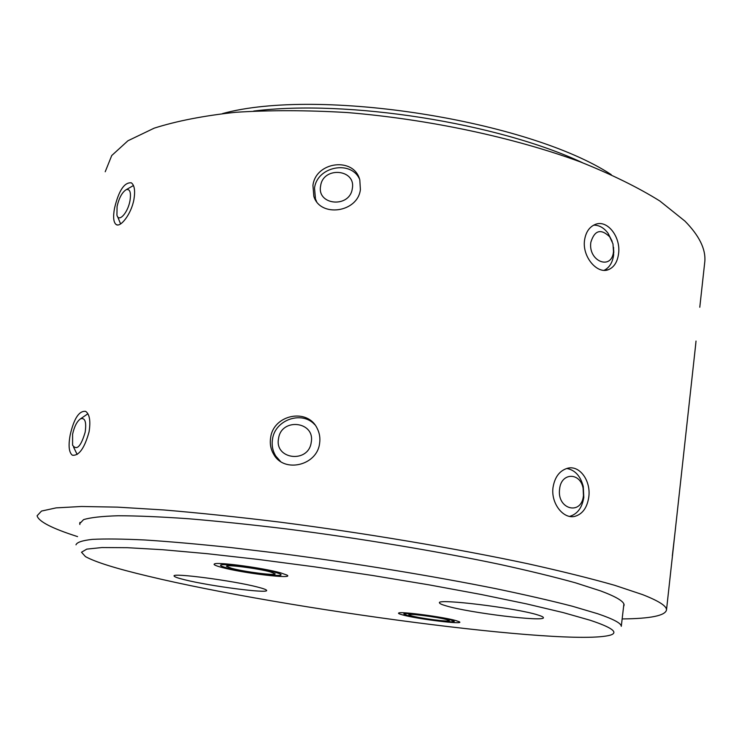 <?xml version="1.0" encoding="UTF-8"?>
<svg xmlns="http://www.w3.org/2000/svg" width="742" height="742" viewBox="0 0 742 742"><rect width="100%" height="100%" fill="white"/><g stroke="black" fill="none" stroke-linecap="round" stroke-linejoin="round"><path stroke-width="1.11" d="M538.108 615.053C517.016 608.05 435.656 598.126 439.505 602.894C439.635 603.645 441.87 604.637 446.192 605.88C469.204 612.846 545.398 622.167 543.394 617.622C543.329 616.982 541.567 616.12 538.108 615.053M257.511 587.043C233.591 580.717 171.161 572.527 174.129 576.033C174.389 576.868 177.913 578.111 184.712 579.78C209.838 586.097 268.474 593.767 266.628 590.419C266.48 589.686 263.438 588.554 257.511 587.043M147.741 576.089C283.88 609.006 568.901 647.024 610.536 635.087C618.717 632.425 611.918 627.482 590.14 620.247L563.271 612.604L526.607 603.905L481.243 594.5L429.024 584.854L372.484 575.467L314.58 566.842L258.448 559.459L207.018 553.671L162.748 549.72L127.401 547.689L101.969 547.54L86.768 549.126L81.499 552.233L85.46 556.611C95.301 562.065 116.067 568.558 147.741 576.089M75.99 544.832C76.825 542.319 82.269 540.501 92.314 539.378C105.123 538.711 122.671 538.915 144.959 539.99C169.844 541.604 198.485 544.127 230.892 547.559L282.887 553.82C355.696 563.373 433.634 576.172 495.879 588.684C525.549 594.871 551.028 600.714 572.314 606.223L597.598 613.708C613.356 619.069 621.258 623.271 621.295 626.322L623.883 604.034M402.869 614.979C399.215 614.005 397.851 613.337 398.779 612.966C401.162 611.352 443.317 616.954 455.811 620.562L459.317 621.787C465.568 624.959 418.126 619.19 402.869 614.979M221.867 567.426C215.421 565.71 212.982 564.523 214.559 563.874C218.111 561.824 263.595 568.001 280.634 572.861L286.913 575.069C295.26 579.446 243.19 573.26 221.867 567.426M582.591 162.758C497.78 122.986 347.367 99.224 253.69 111.068M222.563 113.572C318.587 87.194 528.851 120.445 611.222 174.62M133.922 199.515C131.315 214.03 120.39 228.007 116.067 224.474C113.443 222.229 112.942 216.747 114.574 208.029C118.776 190.546 124.368 182.142 131.353 182.838C134.488 185.212 135.35 190.777 133.922 199.515M89.077 431.816C84.523 448.251 78.94 456.042 72.345 455.208C68.932 452.472 68.218 445.701 70.193 434.905C73.987 418.423 79.144 410.576 85.655 411.365C89.606 414.166 90.747 420.983 89.077 431.816M360.399 189.553C357.783 212.676 320.136 217.74 313.847 196.361L312.938 185.463C315.6 161.543 354.092 156.543 359.805 179.935L360.399 189.553M319.589 443.484C317.047 465.522 284.307 473.229 273.909 454.661C270.774 449.541 269.68 443.901 270.635 437.734C273.297 414.741 307.476 407.534 317.177 428.384C319.589 433.087 320.386 438.123 319.589 443.484M618.522 254.014C617.381 262.028 614.061 267.222 608.57 269.596C597.375 274.623 581.951 256.751 584.566 240.065C585.79 232.255 589.25 227.098 594.936 224.566C607.327 218.936 621.165 237.282 618.522 254.014M588.758 497.196C587.145 507.723 582.516 514.104 574.883 516.349C563.391 519.419 550.61 503.252 553.059 487.234C554.84 476.967 559.635 470.651 567.435 468.285C579.808 464.807 591.161 481.094 588.758 497.196M695.393 347.21L696.015 341.06M671.705 562.705L676.287 520.977M79.886 524.52L79.7 523.685L83.558 519.641C90.301 517.536 101.812 516.246 118.089 515.755C137.131 515.792 160.56 516.784 188.385 518.732C218.417 521.246 251.25 524.659 286.876 528.981C359.573 538.302 437.307 551.26 499.357 564.291C528.925 570.765 554.302 576.942 575.495 582.832L600.649 590.929C616.305 596.772 624.124 601.484 624.105 605.045L623.568 606.715M105.216 171.754L111.727 155.542L127.921 140.776L154.16 128.171C176.55 121.029 203.688 115.743 235.585 112.292C269.847 110.094 307.002 110.168 347.033 112.534C428.477 119.184 513.909 137.465 580.216 161.858C611.64 174.435 638.194 187.494 659.879 201.026L684.949 221.116C699.196 235.622 705.818 249.043 704.835 261.37L704.538 264.022M77.567 536.605C52.014 528.434 38.519 521.487 37.1 515.755L41.506 511.062L56.123 507.88L81.472 506.489L117.561 507.138L163.722 509.958C199.032 512.917 237.69 516.97 279.669 522.099C365.342 533.146 456.599 548.542 528.146 563.809C562.111 571.368 590.994 578.547 614.775 585.336L642.581 594.62C658.599 600.89 666.576 605.954 666.52 609.822C665.518 615.61 650.725 618.652 622.158 618.939M85.172 432.169C86.573 422.003 85.052 417.533 80.609 418.776C77.02 421.252 74.339 426.409 72.586 434.237L72.586 445.219C76.76 450.821 80.952 446.471 85.172 432.169M87.89 413.73L86.842 414.49M73.541 447.083L77.149 454.456M311.223 442.353C315.387 421.289 281.255 417.394 278.556 438.522C274.206 459.539 308.551 463.685 311.223 442.353M314.812 424.73C302.105 410.307 274.939 419.694 272.49 439.273C271.553 445.367 272.657 450.978 275.811 456.098L280.448 461.376M583.453 495.535L583.091 488.171C580.188 472.097 561.156 472.441 559.635 488.895C556.519 509.383 581.617 516.042 583.453 495.535M569.606 516.395C577.397 514.123 582.127 507.788 583.796 497.4L583.268 486.502C580.485 475.965 574.976 469.955 566.749 468.471M675.545 527.933L672.326 555.897M129.98 200.73C131.213 192.456 129.971 188.765 126.233 189.664C122.152 192.243 119.11 197.826 117.078 206.415L116.93 215.069C118.655 222.906 127.847 212.954 129.98 200.73M133.439 185.5L132.753 185.936M117.588 216.618L120.603 223.917M352.311 188.579C356.216 168.953 323.113 166.189 320.637 185.843C316.556 205.432 349.853 208.4 352.311 188.579M359.499 178.989C350.734 159.734 317.038 166.653 314.525 188.116L315.471 198.977L316.584 201.509M613.495 251.603L612.975 243.877L609.72 236.828C600.872 228.388 594.574 230.206 590.845 242.282C587.924 261.332 611.779 270.839 613.495 251.603M604.136 270.32C609.367 267.686 612.53 262.622 613.615 255.109L613.569 247.411M612.178 241.373L608.032 233.22C603.858 227.729 599.063 225.039 593.646 225.16M411.671 615.906C420.983 618.494 450.273 622.213 449.3 620.674L446.684 619.598C437.65 617.01 407.59 613.189 408.823 614.775L411.671 615.906M451.015 620.052C439.83 616.834 402.312 612.067 403.898 614.042L407.479 615.461C419.091 618.68 455.421 623.299 454.243 621.379L451.015 620.052M231.606 568.326C244.452 571.859 276.284 575.903 275.134 573.835L270.459 571.924C257.956 568.372 225.067 564.189 226.533 566.313L231.606 568.326M275.291 572.37C259.793 567.955 218.714 562.733 220.587 565.376C220.736 565.97 222.86 566.814 226.959 567.899C242.986 572.295 282.433 577.304 281.051 574.735C280.949 574.178 279.029 573.39 275.291 572.37M117.394 224.928L116.067 224.474M605.481 270.292L608.57 269.596M79.951 522.377L79.7 523.685M704.835 261.37L699.789 307.244M695.811 343.398L676.231 521.552M672.002 559.95L666.52 609.822M80.609 418.776L87.908 413.758M583.091 488.171L583.268 486.502M126.233 189.664L133.458 185.528M609.72 236.828L608.032 233.22M613.625 249.794L613.819 252.447"/></g></svg>
